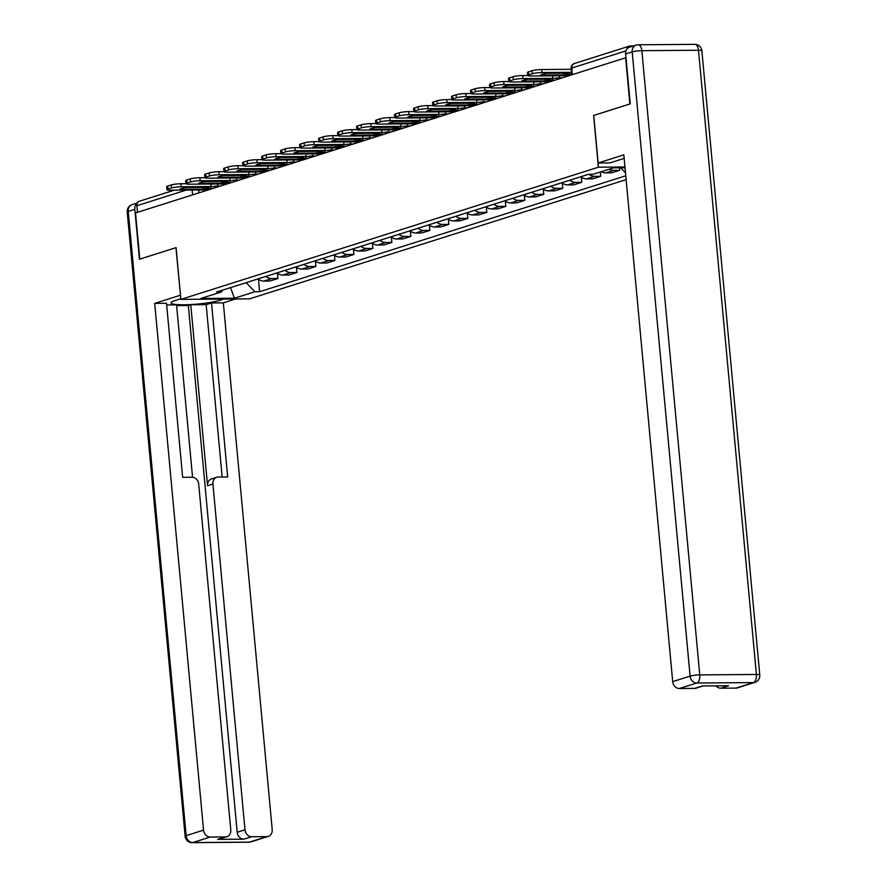 <?xml version="1.0" encoding="UTF-8"?>
<svg xmlns="http://www.w3.org/2000/svg" width="887" height="887" viewBox="0 0 887 887"><rect width="100%" height="100%" fill="white"/><g stroke="black" fill="none" stroke-linecap="round" stroke-linejoin="round"><path stroke-width="1.33" d="M593.747 115.454L629.892 103.967L625.612 57.788L135.523 212.935L139.813 259.115L176.081 247.628L180.881 299.374L249.535 298.852L626.133 179.64M593.614 115.454L598.415 167.2L180.881 299.374M633.617 45.891L630.513 45.913A4.701 3.947 72.4 0 0 629.526 46.069A4.701 3.947 72.4 0 0 627.076 48.852M137.474 212.326L136.864 205.729A4.701 3.947 -107.6 0 1 139.447 201.216L174.34 190.162M257.984 278.928A10.821 9.092 72.4 0 0 263.794 281.09L269.892 281.046L277.93 278.507L271.832 278.551A10.821 9.092 -107.6 0 1 266.011 276.389M277.443 273.285L277.93 278.507M276.977 272.919A10.821 9.092 72.4 0 0 282.787 275.081L288.885 275.037L296.923 272.497L290.814 272.542A10.821 9.092 -107.6 0 1 285.004 270.38M296.435 267.275L296.923 272.497M295.959 266.909A10.821 9.092 72.4 0 0 301.768 269.071L307.878 269.027L315.916 266.477L309.807 266.532A10.821 9.092 -107.6 0 1 303.997 264.359M315.428 261.266L315.916 266.477M314.952 260.9A10.821 9.092 72.4 0 0 320.761 263.062L326.871 263.018L334.898 260.468L328.8 260.512A10.821 9.092 -107.6 0 1 322.99 258.35M334.421 255.245L334.898 260.468M333.944 254.879A10.821 9.092 72.4 0 0 339.754 257.053L345.852 256.997L353.891 254.458L347.782 254.502A10.821 9.092 -107.6 0 1 341.972 252.34M353.403 249.236L353.891 254.458M352.926 248.87A10.821 9.092 72.4 0 0 358.747 251.032L364.845 250.988L372.884 248.449L366.774 248.493A10.821 9.092 -107.6 0 1 360.965 246.331M372.396 243.226L372.884 248.449M371.919 242.861A10.821 9.092 72.4 0 0 377.729 245.023L383.838 244.978L391.866 242.439L385.767 242.484A10.821 9.092 -107.6 0 1 379.958 240.322M391.389 237.217L391.866 242.439M390.912 236.851A10.821 9.092 72.4 0 0 396.722 239.013L402.831 238.969L410.858 236.419L404.76 236.474A10.821 9.092 -107.6 0 1 398.95 234.301M410.371 231.208L410.858 236.419M409.905 230.842A10.821 9.092 72.4 0 0 415.715 233.004L421.813 232.959L429.851 230.409L423.742 230.454A10.821 9.092 -107.6 0 1 417.932 228.292M429.363 225.187L429.851 230.409M428.887 224.821A10.821 9.092 72.4 0 0 434.697 226.994L440.806 226.939L448.844 224.4L442.735 224.444A10.821 9.092 -107.6 0 1 436.925 222.282M448.356 219.178L448.844 224.4M447.88 218.812A10.821 9.092 72.4 0 0 453.689 220.974L459.799 220.93L467.826 218.39L461.728 218.435A10.821 9.092 -107.6 0 1 455.918 216.273M467.349 213.168L467.826 218.39M466.872 212.802A10.821 9.092 72.4 0 0 472.682 214.964L478.78 214.92L486.819 212.381L480.71 212.425A10.821 9.092 -107.6 0 1 474.9 210.263M486.331 207.159L486.819 212.381M485.865 206.793A10.821 9.092 72.4 0 0 491.675 208.955L497.773 208.911L505.812 206.361L499.703 206.416A10.821 9.092 -107.6 0 1 493.893 204.243M505.324 201.149L505.812 206.361M504.847 200.784A10.821 9.092 72.4 0 0 510.657 202.946L516.766 202.901L524.794 200.351L518.695 200.395A10.821 9.092 -107.6 0 1 512.886 198.233M524.317 195.129L524.794 200.351M523.84 194.763A10.821 9.092 72.4 0 0 529.65 196.936L535.759 196.881L543.786 194.342L537.688 194.386A10.821 9.092 -107.6 0 1 531.878 192.224M543.299 189.119L543.786 194.342M542.833 188.754A10.821 9.092 72.4 0 0 548.643 190.916L554.741 190.871L562.779 188.332L556.67 188.377A10.821 9.092 -107.6 0 1 550.86 186.215M562.291 183.11L562.779 188.332M561.815 182.744A10.821 9.092 72.4 0 0 567.625 184.906L573.734 184.862L581.772 182.323L575.663 182.367A10.821 9.092 -107.6 0 1 569.853 180.205M581.284 177.101L581.772 182.323M580.808 176.735A10.821 9.092 72.4 0 0 586.617 178.897L592.727 178.852L600.754 176.313L594.656 176.358A10.821 9.092 -107.6 0 1 589.035 174.34M600.355 172L600.754 176.313M601.253 171.712A10.821 9.092 72.4 0 0 605.61 172.887L611.708 172.843L619.747 170.293L613.649 170.348A10.821 9.092 -107.6 0 1 609.28 169.173M619.514 167.798L619.747 170.293M246.176 282.665L254.902 291.745L234.456 298.22L200.828 298.475L221.284 292L222.748 290.082M625.036 167.754L613.494 167.843L593.048 174.318L588.347 174.351L216.583 292.034L221.284 292M254.902 291.745L259.614 291.712L625.778 175.792M624.969 167L598.415 167.2M258.461 279.294L259.614 291.712M625.512 172.854L620.634 167.787M234.456 298.22L230.52 287.621M203.101 189.142L179.85 189.319A14.58 1.985 174.7 0 1 185.45 187.545L208.7 187.368A14.58 1.985 -5.3 0 1 206.782 188.244A14.58 1.985 -5.3 0 1 203.101 189.142L202.935 187.412M210.729 186.536L181.181 186.769A7.052 0.965 174.7 0 0 171.524 187.966L171.246 184.951A7.052 0.965 -5.3 0 1 180.904 183.753L185.971 183.709M206.316 190.528A2.827 2.373 72.4 0 0 204.764 189.929L170.348 190.195A7.052 0.965 174.7 0 1 166.967 189.696A7.052 0.965 174.7 0 1 167.987 189.086L171.524 187.966M166.967 189.696L166.689 186.669A7.052 0.965 -5.3 0 1 167.71 186.07L167.987 189.086M171.246 184.951L167.71 186.07M223.812 299.052L219.932 300.283A26.466 3.603 174.7 0 1 190.461 304.574A26.466 3.603 174.7 0 1 171.069 302.899A26.466 3.603 174.7 0 1 174.894 300.626L180.826 298.742M137.219 203.323A7.052 5.932 72.4 0 0 134.813 209.343L139.447 259.226L175.959 247.673L180.505 295.238M180.371 295.238L154.693 303.376L166.501 303.276L182.644 477.317L192.047 477.25A7.052 5.932 72.4 0 1 198.699 484.169L230.775 829.922A7.052 5.932 72.4 0 1 226.906 836.696L219.111 839.157A7.052 5.932 -107.6 0 1 217.625 839.39L243.847 839.191A7.052 5.932 -107.6 0 1 237.195 832.283L188.332 305.527L176.624 305.616M192.546 477.273L176.557 304.862L166.656 304.94M188.332 305.527L190.76 304.751L206.172 304.64L211.527 302.944L223.336 302.855L272.209 829.611A7.052 5.932 72.4 0 1 268.329 836.386A7.052 5.932 72.4 0 1 266.843 836.618L251.631 836.729L243.847 839.191M235.62 298.963L223.336 302.855M154.693 303.376L203.555 830.132A7.052 5.932 72.4 0 0 210.208 837.04L225.42 836.929A7.052 5.932 72.4 0 0 226.906 836.696M237.195 832.283L244.989 829.811L212.913 484.058A7.052 5.932 72.4 0 1 216.783 477.284A7.052 5.932 72.4 0 1 218.269 477.051L227.671 476.973L211.527 302.944M244.989 829.811A7.052 5.932 72.4 0 0 251.631 836.729M212.913 484.058L207.558 485.754L190.76 304.751M207.558 485.754A7.052 5.932 -107.6 0 1 211.428 478.98L216.783 477.284M222.16 477.018L206.172 304.64M624.171 158.396L609.957 162.898L598.148 162.986L623.838 154.859L672.701 681.615L690.108 676.105L632.198 51.878L625.634 53.963L630.258 103.857L593.736 115.421L598.148 162.986M735.988 688.101L753.396 682.591A7.052 5.932 72.4 0 0 754.881 682.358L737.474 687.868A7.052 5.932 -107.6 0 1 735.988 688.101L720.776 688.212A7.052 5.932 -107.6 0 1 716.02 685.839M703.114 685.939L696.051 688.179A7.052 5.932 -107.6 0 1 694.565 688.412L679.353 688.523A7.052 5.932 -107.6 0 1 672.701 681.615M720.776 688.212L728.571 685.751L702.349 685.95L694.565 688.412M625.634 53.963A7.052 5.932 -107.6 0 1 629.504 47.188L636.079 45.104A7.052 5.932 72.4 0 0 632.198 51.878A7.052 0.965 -5.3 0 1 641.855 50.681L699.765 674.896L756.4 674.464L698.501 50.249L641.855 50.681A7.052 3.703 89.6 0 0 638.152 44.782A7.052 7.052 0 0 0 636.079 45.104A7.052 5.932 72.4 0 1 637.565 44.871A7.052 3.703 89.6 0 1 638.152 44.782L694.787 44.35A7.052 3.703 -90.4 0 1 698.501 50.249A7.052 0.965 -5.3 0 1 701.872 50.759A7.052 7.052 0 0 0 694.787 44.35M222.083 183.121L198.843 183.299A14.58 1.985 174.7 0 1 204.442 181.525L227.682 181.358A14.58 1.985 -5.3 0 1 225.775 182.234A14.58 1.985 -5.3 0 1 222.083 183.121L221.927 181.391M229.722 180.527L200.163 180.748A7.052 0.965 174.7 0 0 190.517 181.957L190.228 178.941A7.052 0.965 -5.3 0 1 199.885 177.733L204.952 177.699A7.052 0.965 174.7 0 0 208.323 178.176L242.75 177.91A2.827 2.373 72.4 0 1 244.302 178.509M225.309 184.518A2.827 2.373 72.4 0 0 223.757 183.919L189.33 184.186A7.052 0.965 174.7 0 1 185.96 183.676A7.052 0.965 174.7 0 1 186.98 183.077L190.517 181.957M185.96 183.676L185.682 180.66A7.052 0.965 -5.3 0 1 186.702 180.061L186.98 183.077M190.228 178.941L186.702 180.061M241.076 177.112L217.825 177.289A14.58 1.985 174.7 0 1 223.435 175.515L246.675 175.338A14.58 1.985 -5.3 0 1 244.757 176.225A14.58 1.985 -5.3 0 1 241.076 177.112L240.92 175.382M248.715 174.517L219.156 174.739A7.052 0.965 174.7 0 0 209.498 175.948L209.221 172.932A7.052 0.965 -5.3 0 1 218.878 171.723L223.945 171.69M204.664 174.65A7.052 0.965 -5.3 0 1 205.695 174.04L205.972 177.056A7.052 0.965 174.7 0 0 204.952 177.666L204.664 174.65M209.221 172.932L205.695 174.04M209.498 175.948L205.972 177.056M260.068 171.102L236.818 171.28A14.58 1.985 174.7 0 1 242.417 169.506L265.668 169.328A14.58 1.985 -5.3 0 1 263.749 170.204A14.58 1.985 -5.3 0 1 260.068 171.102L259.902 169.373M267.708 168.508L238.148 168.73A7.052 0.965 174.7 0 0 228.491 169.927L228.214 166.911A7.052 0.965 -5.3 0 1 237.871 165.714L242.938 165.681M263.284 172.488A2.827 2.373 72.4 0 0 261.732 171.901L227.316 172.156A7.052 0.965 174.7 0 1 223.934 171.657A7.052 0.965 174.7 0 1 224.965 171.047L228.491 169.927M223.934 171.657L223.657 168.641A7.052 0.965 -5.3 0 1 224.677 168.031L224.965 171.047M228.214 166.911L224.677 168.031M279.061 165.093L255.811 165.27A14.58 1.985 174.7 0 1 261.41 163.496L284.66 163.319A14.58 1.985 -5.3 0 1 282.742 164.195A14.58 1.985 -5.3 0 1 279.061 165.093L278.895 163.363M286.689 162.498L257.141 162.72A7.052 0.965 174.7 0 0 247.484 163.918L247.207 160.902A7.052 0.965 -5.3 0 1 256.853 159.704L261.92 159.66A7.052 0.965 174.7 0 0 265.291 160.137L299.717 159.871A2.827 2.373 72.4 0 1 301.27 160.469M282.277 166.479A2.827 2.373 72.4 0 0 280.724 165.891L246.309 166.146A7.052 0.965 174.7 0 1 242.927 165.647A7.052 0.965 174.7 0 1 243.947 165.037L247.484 163.918M242.927 165.647L242.65 162.631A7.052 0.965 -5.3 0 1 243.67 162.022L243.947 165.037M247.207 160.902L243.67 162.022M298.043 159.083L274.804 159.261A14.58 1.985 174.7 0 1 280.403 157.487L303.642 157.309A14.58 1.985 -5.3 0 1 301.735 158.185A14.58 1.985 -5.3 0 1 298.043 159.083L297.888 157.354M305.682 156.478L276.123 156.711A7.052 0.965 174.7 0 0 266.466 157.908L266.189 154.892A7.052 0.965 -5.3 0 1 275.846 153.695L280.913 153.651M261.643 156.611A7.052 0.965 -5.3 0 1 262.663 156.012L262.94 159.028A7.052 0.965 174.7 0 0 261.92 159.638L261.643 156.611M266.189 154.892L262.663 156.012M266.466 157.908L262.94 159.028M317.036 153.063L293.785 153.24A14.58 1.985 174.7 0 1 299.385 151.477L322.635 151.3A14.58 1.985 -5.3 0 1 320.717 152.176A14.58 1.985 -5.3 0 1 317.036 153.063L316.881 151.344M324.675 150.468L295.116 150.701A7.052 0.965 174.7 0 0 285.459 151.899L285.182 148.883A7.052 0.965 -5.3 0 1 294.839 147.674L299.906 147.641A7.052 0.965 174.7 0 0 303.276 148.118L337.692 147.852A2.827 2.373 72.4 0 1 339.244 148.451M320.251 154.46A2.827 2.373 72.4 0 0 318.71 153.861L284.283 154.127A7.052 0.965 174.7 0 1 280.913 153.617A7.052 0.965 174.7 0 1 281.933 153.019L285.459 151.899M280.913 153.617L280.625 150.602A7.052 0.965 -5.3 0 1 281.656 150.003L281.933 153.019M285.182 148.883L281.656 150.003M336.029 147.054L312.778 147.231A14.58 1.985 174.7 0 1 318.378 145.457L341.628 145.28A14.58 1.985 -5.3 0 1 339.71 146.167A14.58 1.985 -5.3 0 1 336.029 147.054L335.863 145.324M343.657 144.459L314.109 144.681A7.052 0.965 174.7 0 0 304.452 145.889L304.174 142.874A7.052 0.965 -5.3 0 1 313.832 141.665L318.899 141.632M299.618 144.592A7.052 0.965 -5.3 0 1 300.638 143.982L300.926 146.998A7.052 0.965 174.7 0 0 299.895 147.608L299.618 144.592M304.174 142.874L300.638 143.982M304.452 145.889L300.926 146.998M355.011 141.044L331.771 141.221A14.58 1.985 174.7 0 1 337.37 139.447L360.61 139.27A14.58 1.985 -5.3 0 1 358.703 140.157A14.58 1.985 -5.3 0 1 355.011 141.044L354.855 139.314M362.65 138.45L333.102 138.671A7.052 0.965 174.7 0 0 323.445 139.869L323.156 136.853A7.052 0.965 -5.3 0 1 332.813 135.656L337.88 135.622A7.052 0.965 174.7 0 0 341.251 136.088L375.678 135.833A2.827 2.373 72.4 0 1 377.23 136.421M358.237 142.43A2.827 2.373 72.4 0 0 356.685 141.842L322.258 142.097A7.052 0.965 174.7 0 1 318.888 141.598A7.052 0.965 174.7 0 1 319.908 140.989L323.445 139.869M318.888 141.598L318.61 138.583A7.052 0.965 -5.3 0 1 319.63 137.973L319.908 140.989M323.156 136.853L319.63 137.973M374.004 135.035L350.764 135.212A14.58 1.985 174.7 0 1 356.363 133.438L379.603 133.261A14.58 1.985 -5.3 0 1 377.696 134.137A14.58 1.985 -5.3 0 1 374.004 135.035L373.848 133.305M381.643 132.44L352.084 132.662A7.052 0.965 174.7 0 0 342.426 133.859L342.149 130.844A7.052 0.965 -5.3 0 1 351.806 129.646L356.873 129.602M337.592 132.573A7.052 0.965 -5.3 0 1 338.623 131.963L338.901 134.979A7.052 0.965 174.7 0 0 337.88 135.589L337.592 132.573M342.149 130.844L338.623 131.963M342.426 133.859L338.901 134.979M392.996 129.025L369.746 129.203A14.58 1.985 174.7 0 1 375.345 127.429L398.596 127.251A14.58 1.985 -5.3 0 1 396.677 128.127A14.58 1.985 -5.3 0 1 392.996 129.025L392.83 127.296M400.636 126.42L371.076 126.653A7.052 0.965 174.7 0 0 361.419 127.85L361.142 124.834A7.052 0.965 -5.3 0 1 370.799 123.637L375.866 123.592A7.052 0.965 174.7 0 0 379.237 124.069L413.652 123.803A2.827 2.373 72.4 0 1 415.205 124.402M396.212 130.411A2.827 2.373 72.4 0 0 394.671 129.812L360.244 130.079A7.052 0.965 174.7 0 1 356.862 129.58A7.052 0.965 174.7 0 1 357.893 128.97L361.419 127.85M356.862 129.58L356.585 126.564A7.052 0.965 -5.3 0 1 357.605 125.954L357.893 128.97M361.142 124.834L357.605 125.954M411.989 123.005L388.739 123.182A14.58 1.985 174.7 0 1 394.338 121.419L417.589 121.242A14.58 1.985 -5.3 0 1 415.67 122.118A14.58 1.985 -5.3 0 1 411.989 123.005L411.823 121.286M419.618 120.41L390.069 120.643A7.052 0.965 174.7 0 0 380.412 121.841L380.135 118.825A7.052 0.965 -5.3 0 1 389.781 117.616L394.859 117.583M375.578 120.543A7.052 0.965 -5.3 0 1 376.598 119.945L376.875 122.96A7.052 0.965 174.7 0 0 375.855 123.559L375.578 120.543M380.135 118.825L376.598 119.945M380.412 121.841L376.875 122.96M430.971 116.995L407.732 117.173A14.58 1.985 174.7 0 1 413.331 115.399L436.57 115.221A14.58 1.985 -5.3 0 1 434.663 116.108A14.58 1.985 -5.3 0 1 430.971 116.995L430.816 115.266M438.61 114.401L409.051 114.623A7.052 0.965 174.7 0 0 399.405 115.831L399.117 112.815A7.052 0.965 -5.3 0 1 408.774 111.607L413.841 111.574M434.198 118.392A2.827 2.373 72.4 0 0 432.645 117.794L398.219 118.06A7.052 0.965 174.7 0 1 394.848 117.55A7.052 0.965 174.7 0 1 395.868 116.951L399.405 115.831M394.848 117.55L394.571 114.534A7.052 0.965 -5.3 0 1 395.591 113.924L395.868 116.951M399.117 112.815L395.591 113.924M449.964 110.986L426.714 111.163A14.58 1.985 174.7 0 1 432.313 109.389L455.563 109.212A14.58 1.985 -5.3 0 1 453.645 110.099A14.58 1.985 -5.3 0 1 449.964 110.986L449.809 109.256M457.603 108.391L428.044 108.613A7.052 0.965 174.7 0 0 418.387 109.822L418.11 106.795A7.052 0.965 -5.3 0 1 427.767 105.597L432.834 105.564M453.19 112.372A2.827 2.373 72.4 0 0 451.638 111.784L417.212 112.039A7.052 0.965 174.7 0 1 413.841 111.54A7.052 0.965 174.7 0 1 414.861 110.93L418.387 109.822M413.841 111.54L413.553 108.524A7.052 0.965 -5.3 0 1 414.584 107.915L414.861 110.93M418.11 106.795L414.584 107.915M468.957 104.976L445.706 105.154A14.58 1.985 174.7 0 1 451.306 103.38L474.556 103.202A14.58 1.985 -5.3 0 1 472.638 104.078A14.58 1.985 -5.3 0 1 468.957 104.976L468.791 103.247M476.596 102.382L447.037 102.604A7.052 0.965 174.7 0 0 437.38 103.801L437.103 100.785A7.052 0.965 -5.3 0 1 446.76 99.588L451.827 99.544M472.172 106.362A2.827 2.373 72.4 0 0 470.62 105.775L436.204 106.03A7.052 0.965 174.7 0 1 432.823 105.531A7.052 0.965 174.7 0 1 433.854 104.921L437.38 103.801M432.823 105.531L432.546 102.515A7.052 0.965 -5.3 0 1 433.566 101.905L433.854 104.921M437.103 100.785L433.566 101.905M487.939 98.967L464.699 99.144A14.58 1.985 174.7 0 1 470.298 97.37L493.549 97.193A14.58 1.985 -5.3 0 1 491.631 98.069A14.58 1.985 -5.3 0 1 487.939 98.967L487.783 97.237M495.578 96.373L466.03 96.594A7.052 0.965 174.7 0 0 456.373 97.792L456.084 94.776A7.052 0.965 -5.3 0 1 465.742 93.578L470.809 93.534A7.052 0.965 174.7 0 0 474.179 94.011L508.606 93.745A2.827 2.373 72.4 0 1 510.158 94.344M491.165 100.353A2.827 2.373 72.4 0 0 489.613 99.754L455.186 100.02A7.052 0.965 174.7 0 1 451.816 99.521A7.052 0.965 174.7 0 1 452.836 98.912L456.373 97.792M451.816 99.521L451.538 96.506A7.052 0.965 -5.3 0 1 452.558 95.896L452.836 98.912M456.084 94.776L452.558 95.896M506.932 92.958L483.692 93.124A14.58 1.985 174.7 0 1 489.291 91.361L512.531 91.184A14.58 1.985 -5.3 0 1 510.624 92.06A14.58 1.985 -5.3 0 1 506.932 92.958L506.776 91.228M514.571 90.352L485.012 90.585A7.052 0.965 174.7 0 0 475.354 91.782L475.077 88.767A7.052 0.965 -5.3 0 1 484.734 87.558L489.801 87.525M470.531 90.485A7.052 0.965 -5.3 0 1 471.551 89.886L471.829 92.902A7.052 0.965 174.7 0 0 470.809 93.501L470.531 90.485M475.077 88.767L471.551 89.886M475.354 91.782L471.829 92.902M525.924 86.937L502.674 87.114A14.58 1.985 174.7 0 1 508.273 85.34L531.524 85.163A14.58 1.985 -5.3 0 1 529.606 86.05A14.58 1.985 -5.3 0 1 525.924 86.937L525.758 85.207M533.564 84.343L504.004 84.564A7.052 0.965 174.7 0 0 494.347 85.773L494.07 82.757A7.052 0.965 -5.3 0 1 503.727 81.549L508.794 81.515A7.052 0.965 174.7 0 0 512.165 81.992L546.58 81.726A2.827 2.373 72.4 0 1 548.133 82.314M529.14 88.334A2.827 2.373 72.4 0 0 527.599 87.735L493.172 88.001A7.052 0.965 174.7 0 1 489.801 87.491A7.052 0.965 174.7 0 1 490.821 86.893L494.347 85.773M489.801 87.491L489.513 84.476A7.052 0.965 -5.3 0 1 490.544 83.866L490.821 86.893M494.07 82.757L490.544 83.866M544.917 80.928L521.667 81.105A14.58 1.985 174.7 0 1 527.266 79.331L550.517 79.154A14.58 1.985 -5.3 0 1 548.598 80.041A14.58 1.985 -5.3 0 1 544.917 80.928L544.751 79.198M552.546 78.333L522.997 78.555A7.052 0.965 174.7 0 0 513.34 79.763L513.063 76.737A7.052 0.965 -5.3 0 1 522.72 75.539L527.787 75.506M508.506 78.466A7.052 0.965 -5.3 0 1 509.526 77.856L509.803 80.872A7.052 0.965 174.7 0 0 508.783 81.482L508.506 78.466M513.063 76.737L509.526 77.856M513.34 79.763L509.803 80.872M563.899 74.918L540.66 75.096A14.58 1.985 174.7 0 1 546.259 73.322L569.498 73.144A14.58 1.985 -5.3 0 1 567.591 74.02A14.58 1.985 -5.3 0 1 563.899 74.918L563.744 73.189M571.483 72.324L541.979 72.546A7.052 0.965 174.7 0 0 532.333 73.743L532.045 70.727A7.052 0.965 -5.3 0 1 541.702 69.53L571.195 69.308M567.126 76.304A2.827 2.373 72.4 0 0 565.573 75.717L531.147 75.972A7.052 0.965 174.7 0 1 527.776 75.473A7.052 0.965 174.7 0 1 528.796 74.863L532.333 73.743M527.776 75.473L527.499 72.457A7.052 0.965 -5.3 0 1 528.519 71.847L528.796 74.863M532.045 70.727L528.519 71.847M562.181 77.868L559.675 77.89A4.701 0.643 174.7 0 0 553.244 78.688A4.701 0.643 174.7 0 0 552.557 79.098L552.723 80.861M543.188 83.888L540.693 83.899A4.701 0.643 174.7 0 0 534.251 84.709A4.701 0.643 174.7 0 0 533.564 85.108L533.73 86.882M524.195 89.897L521.7 89.92A4.701 0.643 174.7 0 0 515.258 90.718A4.701 0.643 174.7 0 0 514.582 91.117L514.748 92.891M505.213 95.907L502.707 95.929A4.701 0.643 174.7 0 0 496.276 96.727A4.701 0.643 174.7 0 0 495.589 97.126L495.755 98.9M486.22 101.916L483.714 101.938A4.701 0.643 174.7 0 0 477.284 102.737A4.701 0.643 174.7 0 0 476.596 103.147L476.762 104.91M467.227 107.926L464.733 107.948A4.701 0.643 174.7 0 0 458.291 108.746A4.701 0.643 174.7 0 0 457.614 109.156L457.77 110.919M448.234 113.946L445.74 113.957A4.701 0.643 174.7 0 0 439.298 114.767A4.701 0.643 174.7 0 0 438.621 115.166L438.788 116.94M429.253 119.956L426.747 119.978A4.701 0.643 174.7 0 0 420.316 120.776A4.701 0.643 174.7 0 0 419.629 121.175L419.795 122.949M410.26 125.965L407.765 125.987A4.701 0.643 174.7 0 0 401.323 126.786A4.701 0.643 174.7 0 0 400.636 127.185L400.802 128.959M391.267 131.975L388.772 131.997A4.701 0.643 174.7 0 0 382.33 132.795A4.701 0.643 174.7 0 0 381.654 133.205L381.82 134.968M372.285 137.984L369.779 138.006A4.701 0.643 174.7 0 0 363.337 138.804A4.701 0.643 174.7 0 0 362.661 139.215L362.827 140.978M353.292 144.004L350.786 144.016A4.701 0.643 174.7 0 0 344.356 144.825A4.701 0.643 174.7 0 0 343.668 145.224L343.834 146.998M334.299 150.014L331.805 150.025A4.701 0.643 174.7 0 0 325.363 150.834A4.701 0.643 174.7 0 0 324.686 151.233L324.842 153.007M315.306 156.023L312.812 156.045A4.701 0.643 174.7 0 0 306.37 156.844A4.701 0.643 174.7 0 0 305.693 157.243L305.86 159.017M296.325 162.033L293.819 162.055A4.701 0.643 174.7 0 0 287.388 162.853A4.701 0.643 174.7 0 0 286.701 163.263L286.867 165.026M277.332 168.042L274.826 168.064A4.701 0.643 174.7 0 0 268.395 168.863A4.701 0.643 174.7 0 0 267.708 169.273L267.874 171.036M258.339 174.063L255.844 174.074A4.701 0.643 174.7 0 0 249.402 174.883A4.701 0.643 174.7 0 0 248.726 175.282L248.881 177.056M239.357 180.072L236.851 180.083A4.701 0.643 174.7 0 0 230.409 180.893A4.701 0.643 174.7 0 0 229.733 181.292L229.899 183.066M220.364 186.082L217.858 186.104A4.701 0.643 174.7 0 0 211.428 186.902A4.701 0.643 174.7 0 0 210.74 187.301L210.906 189.075M198.943 192.867L198.677 189.984M559.752 78.644L559.675 77.89A4.701 2.473 -90.4 0 0 559.176 75.761M540.76 84.653L540.693 83.899A4.701 2.473 -90.4 0 0 540.183 81.77M521.767 90.662L521.7 89.92A4.701 2.473 -90.4 0 0 521.19 87.78M502.774 96.672L502.707 95.929A4.701 2.473 -90.4 0 0 502.208 93.8M483.792 102.692L483.714 101.938A4.701 2.473 -90.4 0 0 483.215 99.81M464.799 108.702L464.733 107.948A4.701 2.473 -90.4 0 0 464.223 105.819M445.806 114.711L445.74 113.957A4.701 2.473 -90.4 0 0 445.241 111.829M426.824 120.721L426.747 119.978A4.701 2.473 -90.4 0 0 426.248 117.838M407.832 126.73L407.765 125.987A4.701 2.473 -90.4 0 0 407.255 123.858M388.839 132.751L388.772 131.997A4.701 2.473 -90.4 0 0 388.262 129.868M369.846 138.76L369.779 138.006A4.701 2.473 -90.4 0 0 369.28 135.877M350.864 144.769L350.786 144.016A4.701 2.473 -90.4 0 0 350.287 141.887M331.871 150.779L331.805 150.025A4.701 2.473 -90.4 0 0 331.294 147.896M312.878 156.788L312.812 156.045A4.701 2.473 -90.4 0 0 312.302 153.917M293.885 162.809L293.819 162.055A4.701 2.473 -90.4 0 0 293.32 159.926M274.903 168.818L274.826 168.064A4.701 2.473 -90.4 0 0 274.327 165.936M255.911 174.828L255.844 174.074A4.701 2.473 -90.4 0 0 255.334 171.945M236.918 180.837L236.851 180.083A4.701 2.473 -90.4 0 0 236.352 177.954M217.936 186.847L217.858 186.104A4.701 2.473 -90.4 0 0 217.359 183.975M594.656 176.358L586.617 178.897M575.663 182.367L567.625 184.906M556.67 188.377L548.643 190.916M537.688 194.386L529.65 196.936M518.695 200.395L510.657 202.946M499.703 206.416L491.675 208.955M480.71 212.425L472.682 214.964M461.728 218.435L453.689 220.974M442.735 224.444L434.697 226.994M423.742 230.454L415.715 233.004M404.76 236.474L396.722 239.013M385.767 242.484L377.729 245.023M366.774 248.493L358.747 251.032M347.782 254.502L339.754 257.053M328.8 260.512L320.761 263.062M309.807 266.532L301.768 269.071M290.814 272.542L282.787 275.081M271.832 278.551L263.794 281.09M613.649 170.348L605.61 172.887M192.612 194.863L192.169 190.029M186.314 190.073L136.864 205.729M572.414 74.63L571.805 68.044A4.701 0.643 174.7 0 0 571.117 68.443L571.716 74.852M625.956 50.892L571.805 68.044A4.701 3.947 72.4 0 1 574.388 63.52A4.701 4.701 0 0 0 571.117 68.443M180.904 183.753L181.181 186.769M210.807 188.022L204.764 189.929M217.625 839.39L225.42 836.929M210.208 837.04L192.801 842.55L249.435 842.129L266.843 836.618M134.813 209.343L128.238 211.416L186.148 835.643L203.555 830.132M219.821 299.085L219.932 300.283M192.801 842.55A7.052 5.932 -107.6 0 1 186.148 835.643A7.052 0.965 -5.3 0 0 185.128 836.241A7.052 7.052 0 0 0 192.213 842.65A7.052 3.703 -90.4 0 0 192.801 842.55M249.435 842.129A7.052 3.703 89.6 0 1 248.848 842.218A7.052 7.052 0 0 0 250.921 841.896A7.052 5.932 -107.6 0 1 249.435 842.129M185.128 836.241L127.218 212.026A7.052 0.965 -5.3 0 1 128.238 211.416A7.052 5.932 -107.6 0 1 132.119 204.642L137.374 202.979M754.881 682.358A7.052 7.052 0 0 0 759.782 674.974A7.052 0.965 -5.3 0 0 756.4 674.464A7.052 3.703 89.6 0 1 753.396 682.591L696.761 683.012L679.353 688.523M696.761 683.012A7.052 3.703 -90.4 0 0 699.765 674.896A7.052 0.965 -5.3 0 0 690.108 676.105A7.052 5.932 72.4 0 0 696.761 683.012M199.885 177.733L200.163 180.748M229.8 182.012L223.757 183.919M218.878 171.723L219.156 174.739M248.792 176.003L242.75 177.91M237.871 165.714L238.148 168.73M267.774 169.982L261.732 171.901M256.853 159.704L257.141 162.72M286.767 163.973L280.724 165.891M275.846 153.695L276.123 156.711M305.76 157.964L299.717 159.871M294.839 147.674L295.116 150.701M324.753 151.954L318.71 153.861M313.832 141.665L314.109 144.681M343.735 145.945L337.692 147.852M332.813 135.656L333.102 138.671M362.728 139.924L356.685 141.842M351.806 129.646L352.084 132.662M381.72 133.915L375.678 135.833M370.799 123.637L371.076 126.653M400.702 127.905L394.671 129.812M389.781 117.616L390.069 120.643M419.695 121.896L413.652 123.803M408.774 111.607L409.051 114.623M438.688 115.887L432.645 117.794M427.767 105.597L428.044 108.613M457.681 109.866L451.638 111.784M446.76 99.588L447.037 102.604M476.663 103.857L470.62 105.775M465.742 93.578L466.03 96.594M495.656 97.847L489.613 99.754M484.734 87.558L485.012 90.585M514.648 91.838L508.606 93.745M503.727 81.549L504.004 84.564M533.63 85.828L527.599 87.735M522.72 75.539L522.997 78.555M552.623 79.808L546.58 81.726M541.702 69.53L541.979 72.546M571.616 73.798L565.573 75.717M211.694 184.008A4.701 4.701 0 0 0 210.74 187.301M230.675 177.999A4.701 4.701 0 0 0 229.733 181.292M249.668 171.989A4.701 4.701 0 0 0 248.726 175.282M268.661 165.98A4.701 4.701 0 0 0 267.708 169.273M287.643 159.97A4.701 4.701 0 0 0 286.701 163.263M306.636 153.961A4.701 4.701 0 0 0 305.693 157.243M325.629 147.941A4.701 4.701 0 0 0 324.686 151.233M344.622 141.931A4.701 4.701 0 0 0 343.668 145.224M363.603 135.922A4.701 4.701 0 0 0 362.661 139.215M382.596 129.912A4.701 4.701 0 0 0 381.654 133.205M401.589 123.903A4.701 4.701 0 0 0 400.636 127.185M420.582 117.882A4.701 4.701 0 0 0 419.629 121.175M439.564 111.873A4.701 4.701 0 0 0 438.621 115.166M458.557 105.863A4.701 4.701 0 0 0 457.614 109.156M477.55 99.854A4.701 4.701 0 0 0 476.596 103.147M496.532 93.845A4.701 4.701 0 0 0 495.589 97.126M515.524 87.824A4.701 4.701 0 0 0 514.582 91.117M534.517 81.815A4.701 4.701 0 0 0 533.564 85.108M553.51 75.805A4.701 4.701 0 0 0 552.557 79.098M574.388 63.52L629.526 46.069M192.213 842.65L248.848 842.218M250.921 841.896L268.329 836.386M132.119 204.642A7.052 7.052 0 0 0 127.218 212.026M759.782 674.974L701.872 50.759"/></g></svg>
